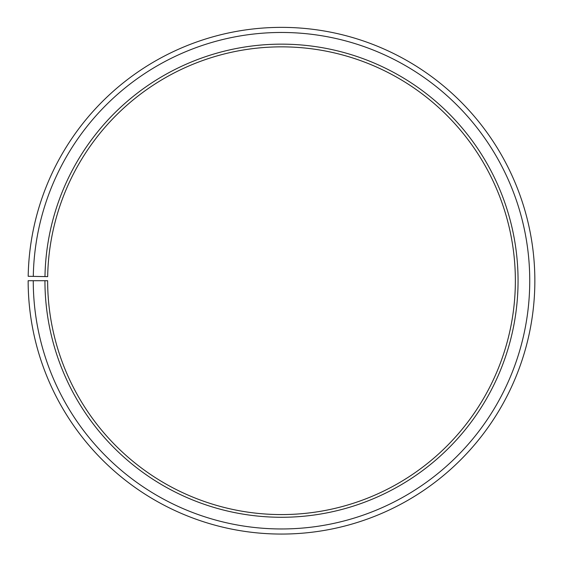 <?xml version="1.0" encoding="UTF-8"?>
<svg xmlns="http://www.w3.org/2000/svg" width="563" height="563" viewBox="0 0 563 563"><rect width="100%" height="100%" fill="white"/><g stroke="black" fill="none" stroke-linecap="round" stroke-linejoin="round"><path stroke-width="0.84" d="M515.363 280.712A233.863 233.863 0 0 0 283.541 46.863A233.863 233.863 0 0 0 47.672 276.63L44.977 276.588A236.559 236.559 0 0 1 283.562 44.16A236.559 236.559 0 0 1 518.059 280.712A236.559 236.559 0 0 1 281.5 517.277A236.559 236.559 0 0 1 44.941 280.712L47.637 280.712A233.863 233.863 0 0 0 281.5 514.575A233.863 233.863 0 0 0 515.363 280.712M33.294 276.384L28.185 276.292A253.35 253.35 0 0 1 283.71 27.376A253.35 253.35 0 0 1 534.85 280.712A253.35 253.35 0 0 1 281.5 534.062A253.35 253.35 0 0 1 28.15 280.712L33.259 280.712A248.241 248.241 0 0 0 281.5 528.96A248.241 248.241 0 0 0 529.741 280.712A248.241 248.241 0 0 0 283.668 32.478A248.241 248.241 0 0 0 33.294 276.384L44.977 276.588M33.259 280.712L44.941 280.712"/></g></svg>
